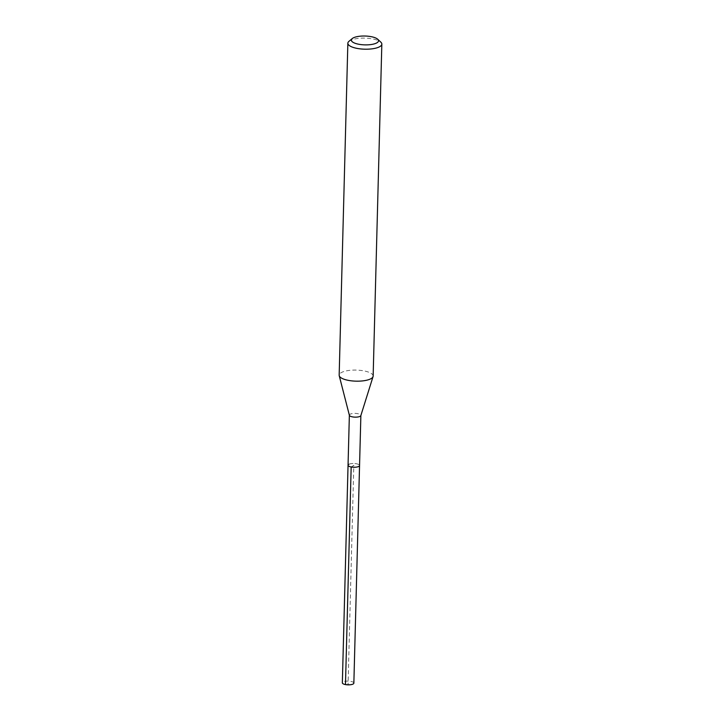 <?xml version="1.0" encoding="UTF-8"?>
<svg xmlns="http://www.w3.org/2000/svg" width="721" height="721" viewBox="0 0 721 721"><rect width="100%" height="100%" fill="white"/><g stroke="black" fill="none" stroke-linecap="round" stroke-linejoin="round"><path stroke-width="0.54" stroke-dasharray="3.6 2.7" d="M353.858 683.12A5.759 1.875 1.5 0 0 349.478 681.183A5.759 1.875 1.5 0 0 342.989 681.994A5.759 1.875 1.5 0 0 342.349 682.823M348.685 464.396A5.759 1.875 -178.5 0 1 355.183 463.585A5.759 1.875 -178.5 0 1 359.554 465.523A5.759 1.875 1.5 0 0 355.183 463.585A5.759 1.875 1.5 0 0 348.685 464.396A5.759 1.875 1.5 0 0 348.054 465.216M349.379 415.296A5.759 1.875 -178.5 0 1 349.361 415.125A5.759 1.875 -178.5 0 1 350 414.296A5.759 1.875 -178.5 0 1 356.489 413.484A5.759 1.875 -178.5 0 1 360.87 415.422L360.87 415.512M373.145 376.074A16.998 5.534 1.5 0 0 360.221 370.351A16.998 5.534 1.5 0 0 341.042 372.748A16.998 5.534 1.5 0 0 339.167 375.181M348.946 41.34A16.998 5.534 -178.5 0 1 349.73 40.782A16.998 5.534 -178.5 0 1 365.962 38.159A16.998 5.534 -178.5 0 1 380.85 42.169M351.172 466.974L353.804 465.369L348.054 684.95L345.476 684.571"/><path stroke-width="1.08" d="M349.361 415.215L342.349 682.823A5.759 1.875 1.5 0 0 346.197 684.698A5.759 1.875 1.5 0 0 349.919 684.788A5.759 1.875 1.5 0 0 353.227 683.95A5.759 1.875 1.5 0 0 353.858 683.12L359.554 465.523A5.759 1.875 -178.5 0 1 358.923 466.343A5.759 1.875 -178.5 0 1 352.425 467.154A5.759 1.875 -178.5 0 1 348.054 465.216A5.759 1.875 -178.5 0 1 348.685 464.396M360.87 415.422A5.759 1.875 -178.5 0 1 360.842 415.602A5.759 1.875 -178.5 0 1 360.23 416.251A5.759 1.875 -178.5 0 1 354.002 417.089A5.759 1.875 -178.5 0 1 349.379 415.296L339.221 375.695A16.998 5.534 1.5 0 0 352.857 380.985A16.998 5.534 1.5 0 0 371.27 378.516A16.998 5.534 1.5 0 0 373.054 376.587A16.998 5.534 1.5 0 0 373.145 376.074L381.833 44.107A16.998 5.534 -178.5 0 1 379.958 46.541A16.998 5.534 -178.5 0 1 360.779 48.938A16.998 5.534 -178.5 0 1 347.855 43.215A16.998 5.534 -178.5 0 1 348.946 41.34L352.209 38.592A13.6 4.425 -178.5 0 1 352.839 38.141A13.6 4.425 -178.5 0 1 365.826 36.05A13.6 4.425 -178.5 0 1 377.732 39.258A13.6 4.425 -178.5 0 1 377.02 42.755A13.6 4.425 -178.5 0 1 359.418 44.369A13.6 4.425 -178.5 0 1 352.209 38.592M348.054 465.216A5.759 1.875 1.5 0 0 352.425 467.154A5.759 1.875 1.5 0 0 358.923 466.343A5.759 1.875 1.5 0 0 359.554 465.523L360.87 415.512M347.855 43.215L339.167 375.181A16.998 5.534 1.5 0 0 339.221 375.695M377.732 39.258L380.85 42.169A16.998 5.534 -178.5 0 1 381.833 44.107M345.476 684.571L351.172 466.974M346.197 684.698L349.919 684.788M360.842 415.602L373.054 376.587"/></g></svg>

